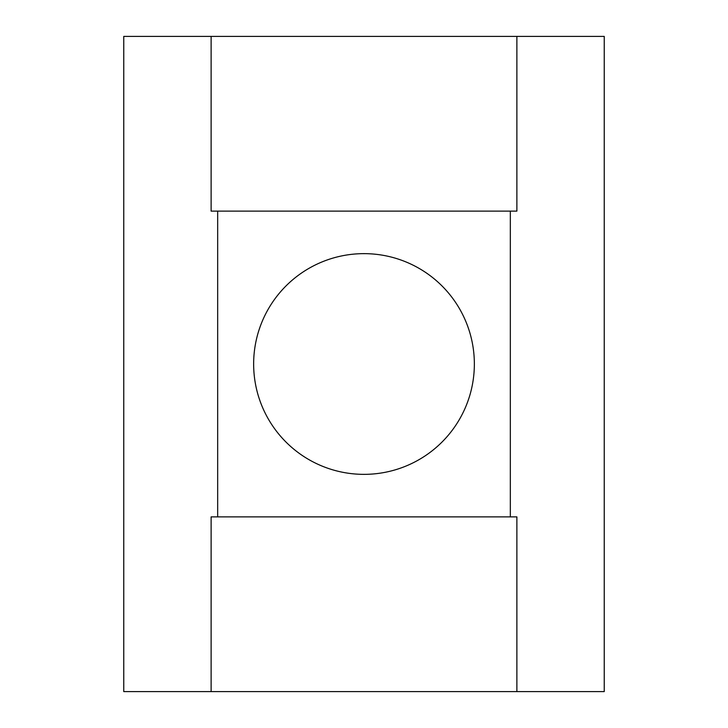 <?xml version="1.0" encoding="UTF-8"?>
<svg xmlns="http://www.w3.org/2000/svg" width="728" height="728" viewBox="0 0 728 728"><rect width="100%" height="100%" fill="white"/><g stroke="black" fill="none" stroke-linecap="round" stroke-linejoin="round"><path stroke-width="1.09" d="M474.356 364A110.356 110.356 0 0 1 364 474.356A110.356 110.356 0 0 1 253.644 364A110.356 110.356 0 0 1 364 253.644A110.356 110.356 0 0 1 474.356 364M211.12 36.4L211.12 211.12L516.88 211.12L516.88 36.4L123.76 36.4L123.76 691.6L604.24 691.6L604.24 36.4L516.88 36.4M217.672 516.88L217.672 211.12M510.328 211.12L510.328 516.88M516.88 691.6L516.88 516.88L211.12 516.88L211.12 691.6"/></g></svg>
